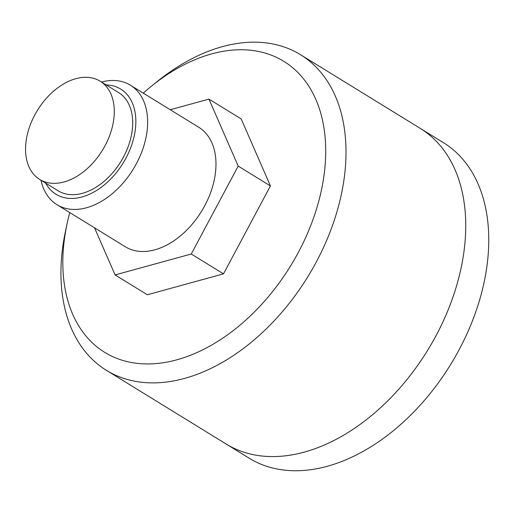 <?xml version="1.0" encoding="UTF-8"?>
<svg xmlns="http://www.w3.org/2000/svg" width="514" height="514" viewBox="0 0 514 514"><rect width="100%" height="100%" fill="white"/><g stroke="black" fill="none" stroke-linecap="round" stroke-linejoin="round"><path stroke-width="0.77" d="M40.991 180.247A70.129 46.376 -58.4 0 0 56.938 204.681A70.129 46.376 -58.4 0 0 133.19 169.267A70.129 46.376 -58.4 0 0 130.453 85.234A70.129 46.376 -58.4 0 0 101.451 82.015M130.453 85.234L198.783 127.292A70.129 46.376 121.6 0 1 204.752 205.703A70.129 46.376 121.6 0 1 125.268 246.739L56.938 204.681M170.256 109.733L208.967 99.112L238.194 166.112L191.259 254.019L115.091 274.919L94.544 227.831M238.194 166.112L270.435 185.952L241.201 118.952L208.967 99.112M34.785 114.963A57.671 38.139 -58.4 0 0 39.694 179.444A57.671 38.139 -58.4 0 0 102.402 150.319A57.671 38.139 -58.4 0 0 100.153 81.212A57.671 38.139 -58.4 0 0 34.785 114.963M39.694 179.444L58.114 190.784A57.671 38.139 -58.4 0 0 120.822 161.653A57.671 38.139 -58.4 0 0 118.573 92.552L100.153 81.212M45.682 183.132A61.751 40.837 -58.4 0 0 123.122 163.073A61.751 40.837 -58.4 0 0 106.141 84.9M270.435 185.952L223.5 273.859L191.259 254.019M223.5 273.859L147.325 294.76L115.091 274.919M300.587 54.741L443.351 142.603A185.271 122.525 121.6 0 1 459.105 349.758A185.271 122.525 121.6 0 1 249.129 458.173L226.102 444A185.271 122.525 -58.4 0 0 427.558 350.439A185.271 122.525 -58.4 0 0 420.324 128.436A185.271 122.525 121.6 0 1 436.084 335.591A185.271 122.525 121.6 0 1 226.102 444L106.366 370.311A185.271 122.525 -58.4 0 0 307.822 276.744A185.271 122.525 -58.4 0 0 300.587 54.741A185.271 122.525 -58.4 0 0 157.316 81.437L151.694 85.973A170.854 112.99 -58.4 0 0 143.278 93.13M69.763 212.578A170.854 112.99 -58.4 0 0 67.167 223.32L65.651 230.375A185.271 122.525 -58.4 0 0 106.366 370.311M67.167 223.32A170.854 112.99 -58.4 0 0 186.113 356.896A170.854 112.99 -58.4 0 0 324.54 131.976A170.854 112.99 -58.4 0 0 151.694 85.973"/></g></svg>
